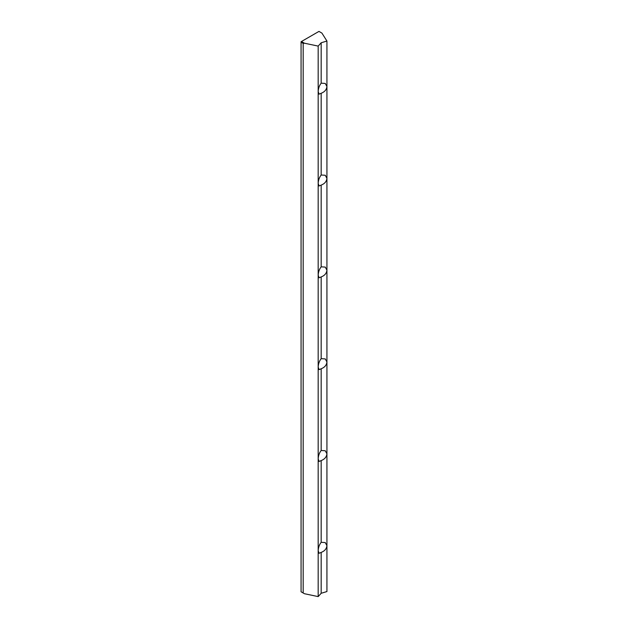 <?xml version="1.0" encoding="UTF-8"?>
<svg xmlns="http://www.w3.org/2000/svg" width="628" height="628" viewBox="0 0 628 628"><rect width="100%" height="100%" fill="white"/><g stroke="black" fill="none" stroke-linecap="round" stroke-linejoin="round"><path stroke-width="0.94" d="M303.175 592.989L303.175 43.403L301.071 42.186L301.471 41.503L301.071 41.731L301.071 591.78L304.423 593.711L318.176 596.6L321.175 593.279L326.929 591.552L326.929 545.638C326.576 548.801 324.66 551.062 321.175 552.412L319.055 553.284L318.176 550.685C318.357 547.428 319.354 544.633 321.175 542.317L325.241 542.568L326.929 545.638L326.929 453.809C326.576 456.972 324.66 459.233 321.175 460.591L319.055 461.454L318.176 458.856C318.357 455.598 319.354 452.804 321.175 450.488L325.241 450.747L326.929 453.809L326.929 361.979C326.576 365.151 324.66 367.404 321.175 368.762L319.055 369.633L318.176 367.035C318.357 363.769 319.354 360.982 321.175 358.659L325.241 358.918L326.929 361.979L326.929 270.158C326.576 273.321 324.66 275.582 321.175 276.932L319.055 277.804L318.176 275.205C318.357 271.94 319.354 269.153 321.175 266.829L325.241 267.088L326.929 270.158L326.929 178.328C326.576 181.492 324.66 183.753 321.175 185.103L319.055 185.974L318.176 183.376C318.357 180.118 319.354 177.324 321.175 175.008L325.241 175.259L326.929 178.328L326.929 86.499C326.576 89.663 324.66 91.924 321.175 93.282L319.055 94.145L318.176 91.547C318.357 88.289 319.354 85.494 321.175 83.179L325.241 83.438L326.929 86.499L326.929 41.048L321.175 42.775L318.176 46.095L304.423 43.206L301.471 41.503L318.969 31.4L321.921 33.103L326.929 41.048M318.176 596.6L318.176 46.095M321.175 593.279L321.175 552.412M321.175 542.317L321.175 460.591M321.175 450.488L321.175 368.762M321.175 358.659L321.175 276.932M321.175 266.829L321.175 185.103M321.175 83.179L321.175 42.775M321.175 175.008L321.175 93.282M303.175 43.403L304.423 43.206"/></g></svg>
